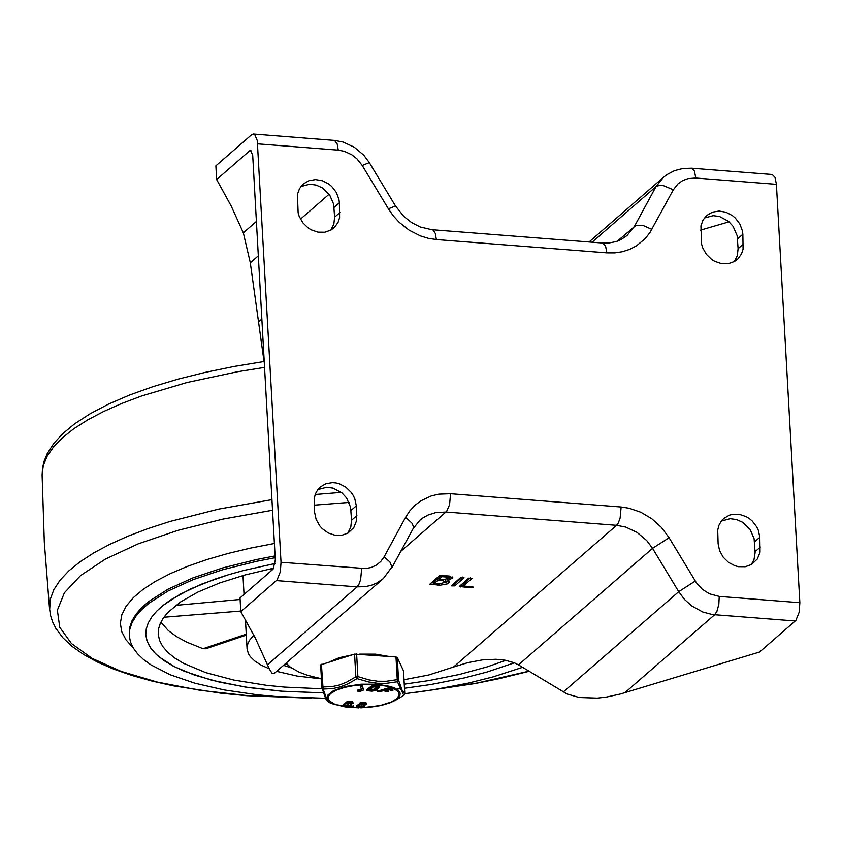 <?xml version="1.0" encoding="UTF-8"?>
<svg xmlns="http://www.w3.org/2000/svg" width="842" height="842" viewBox="0 0 842 842"><rect width="100%" height="100%" fill="white"/><g stroke="black" fill="none" stroke-linecap="round" stroke-linejoin="round"><path stroke-width="1.26" d="M361.66 568.561L360.639 579.591L358.818 584.58L357.103 586.874L365.365 586.642L371.29 585.316L376.806 583.032L383.32 578.601L391.909 567.055L389.962 562.046L384.12 556.825L380.816 561.425L376.479 565.035L371.333 567.455L365.628 568.571L281.028 562.277L280.344 571.823L277.06 579.991L240.791 611.618L240.023 597.936L273.05 569.213L275.323 560.056L252.705 155.328L250.611 150.423L249.674 150.802L216.647 179.535L231.213 206.058L243.338 232.834L250.306 262.788L264.051 361.523M240.791 611.618L255.337 638.089L269.577 669.485L272.019 673.179L274.071 673.579M391.53 568.361L413.064 528.744L419.811 520.293L422.937 517.893L428.115 515.009L435.756 512.599L446.028 512.031L616.586 525.324L453.554 667.001L428.904 674.968L404.013 679.736M453.554 667.001L468.057 662.58L482.34 659.918L496.001 659.265L505.284 660.223L514.325 662.801L518.472 664.864L567.076 693.987L579.254 697.502L597.346 698.113L606.703 697.018L620.533 693.966L759.579 652.024L795.89 620.396L799.163 612.229L799.847 602.693L719.236 596.41L709.353 593.778L702.217 589.2L696.429 582.853L669.095 537.722L652.55 548.352L678.715 591.684L695.26 581.054M704.375 218.025L713.237 215.678L719.615 216.541L728.467 221.299L733.108 226.361L737.129 235.623L738.097 248.664L737.329 255.61L734.319 261.609M721.352 521.04L730.214 518.693L736.592 519.556L742.686 522.314L750.075 529.376L754.095 538.648L755.106 552.699L754 559.562L751.285 564.635M300.878 186.556L309.74 184.198L316.118 185.072L322.223 187.819L329.622 194.881L333.642 204.153L334.611 217.194L333.842 224.13L330.832 230.129M317.823 489.602L326.685 487.255L333.064 488.118L341.926 492.875L346.567 497.938L350.577 507.21L351.556 520.24L350.777 527.197L347.767 533.197M286.133 663.086L290.406 667.211L299.078 672.148L307.635 675.337L321.412 678.757M468.762 578.149L472.109 578.412L463.437 585.937L473.393 587.095L470.941 587.769L459.311 586.485L468.762 578.149M460.721 577.517L463.047 577.086L464.068 577.78L454.743 585.885L451.27 585.853L460.721 577.517M448.197 575.928L452.901 577.896L447.944 580.38L449.66 581.864L447.607 583.832L440.008 585.232L429.862 584.19L439.313 575.854L448.197 575.928M700.565 230.14L729.067 221.825M281.028 562.277L257.263 140.488L254.768 134.636L253.453 134.046L251.558 134.804L215.878 165.853L216.647 179.535M695.808 178.041L776.408 184.335L775.019 177.346L772.219 174.515L691.619 168.232L682.894 168.495L674.526 170.652L666.917 174.631L663.517 177.252L656.034 186.587L659.539 185.356L663.317 185.608L673.347 189.776L677.999 183.851L682.63 180.63L687.988 178.63L695.808 178.041L694.418 171.052L691.619 168.232M442.734 580.664L437.861 580.285L437.745 578.328L433.883 581.696L433.988 583.643L438.871 584.022L446.039 582.075L442.734 580.664L442.671 579.422M439.135 578.433L437.745 578.328M437.861 580.285L433.988 583.643M446.039 582.075L445.576 579.538M441.997 576.686L439.166 579.149L444.05 579.528L449.302 578.096L446.881 577.065L441.997 576.686L441.934 575.433M441.124 575.402L439.061 577.191L439.166 579.149M449.302 578.096L449.175 576.023M447.944 580.38L447.87 579.138M449.049 580.906L445.944 582.422M433.956 582.938L431.399 582.738M452.196 576.938L449.291 578.18M462.532 577.065L454.627 583.927L452.828 584.38M470.573 577.696L463.332 583.99L463.437 585.937M463.405 585.232L460.848 585.032M776.408 184.335L799.847 602.693M742.865 234.265L743.086 249.127L741.56 253.831L738.087 258.747L734.561 261.462L728.351 263.693L721.489 263.641L714.711 261.325L711.585 259.389L706.27 254.2L702.66 247.758L701.628 244.275L700.923 225.877L703.017 220.088L706.806 215.436L712.437 212.152L719.057 211.047L725.972 212.247L732.424 215.615L735.266 218.015L739.792 223.909L742.381 230.729L742.865 234.265L737.55 238.886M718.121 543.764L717.7 530.144L718.931 525.313L721.32 521.082L723.783 518.451L729.414 515.167L732.645 514.336L739.497 514.378L746.275 516.693L749.401 518.64L752.243 521.03L756.758 526.924L758.326 530.271L759.842 537.28L760.063 552.152L757.337 558.972L751.527 564.498L745.317 566.719L738.455 566.666L735.013 565.782L728.551 562.414L723.236 557.225L719.636 550.784L718.121 543.764M339.379 202.796L339.6 217.657L338.074 222.351L334.6 227.266L331.074 229.992L324.865 232.224L318.002 232.171L311.224 229.855L308.098 227.919L302.773 222.73L299.163 216.289L298.131 212.805L297.426 194.407L299.52 188.619L303.299 183.977L308.93 180.683L315.561 179.578L322.475 180.767L328.938 184.135L331.78 186.535L336.305 192.429L338.894 199.259L339.379 202.796L334.063 207.416M314.592 512.325L314.171 498.706L315.403 493.886L317.792 489.655L320.244 487.023L325.875 483.729L332.506 482.624L335.969 482.94L339.421 483.824L345.873 487.192L351.198 492.381L353.24 495.485L354.808 498.822L356.324 505.842L356.545 520.714L353.819 527.534L348.009 533.06L341.799 535.28L334.937 535.238L328.159 532.923L322.191 528.587L319.707 525.797L316.108 519.346L314.592 512.325M281.007 691.145L248.853 687.598L219.815 682.22L194.723 675.168L174.273 666.643L159.043 656.886L153.528 651.624L149.466 646.161L146.887 640.541L145.813 634.784L146.255 628.921L148.213 623.006L151.686 617.102L156.644 611.229L163.043 605.44L170.842 599.778L190.429 588.99L214.836 579.159L228.624 574.697L243.359 570.571L275.197 563.477L243.359 570.571L228.624 574.697L202.069 583.938L179.999 594.284L163.043 605.44L156.644 611.229L151.686 617.102L148.213 623.006L146.255 628.921L145.813 634.784L147.234 641.53L150.729 648.098L156.254 654.423L163.758 660.433L173.178 666.075L184.419 671.295L211.879 680.283L245.096 687.03L282.765 691.282L323.423 692.871L281.007 691.145M514.378 662.822L487.044 672.021L464.068 677.989L430.83 684.525L404.486 688.261L430.83 684.525L464.068 677.989L487.044 672.021L514.378 662.822M49.646 609.903L50.352 599.094L53.856 589.674L60.003 580.275L68.739 570.96L80.001 561.835L93.672 552.952L109.639 544.406L127.773 536.27L147.908 528.618L169.863 521.503L218.488 509.147L271.945 499.653M315.171 494.496L341.305 492.381M306.741 698.06L247.59 695.639L200.038 690.303L157.412 682.125L121.059 671.369L92.104 658.37L71.454 643.53L59.75 627.311L57.372 610.218L64.381 592.789L80.569 575.57L105.418 559.088L138.172 543.869L177.799 530.386L223.056 519.061L272.545 510.241M314.192 505.168L349.072 502.421M529.081 671.158L477.067 683.062L420.432 691.703M42.1 474.762L43.321 465.468L47.163 456.153L53.583 446.86L62.518 437.672L73.907 428.662L87.652 419.916L103.629 411.496L121.701 403.486L141.719 395.94L186.903 382.531L237.644 371.711L264.556 367.396M325.486 698.292L274.934 696.418L257.252 694.766L224.172 689.935L194.912 683.22L170.294 674.8L151.013 664.917L143.54 659.507L137.604 653.845L133.225 647.961L130.447 641.899L129.289 635.71L129.794 629.227L132.036 622.691L135.972 616.165L141.593 609.682L148.855 603.304L168.053 591.021L192.986 579.696L222.919 569.666L256.957 561.235L275.197 557.699M522.64 667.327L493.086 676.905L468.405 683.104L432.862 689.861L404.781 693.692M401.297 688.63L396.708 689.145M321.423 678.884L297.205 676.084L276.618 671.358M269.23 668.811L261.136 665.117L254.779 661.033L250.263 656.613L248.327 653.529L247.064 648.75L247.769 643.909L249.727 640.015L253.874 635.194M505.863 660.328L487.265 666.864L459.364 674.484L428.641 680.631L404.265 684.178M322.191 688.788L284.522 687.104L266.672 685.346L233.781 680.062L205.669 672.611L183.398 663.264L174.726 657.991L167.811 652.382L162.727 646.488L159.517 640.373L158.201 634.1L158.591 628.732L160.327 623.322L163.401 617.912L167.8 612.534L180.43 602.03L197.881 592.073L219.678 582.948L245.232 574.907L273.871 568.139M160.854 622.196L168.389 630.637L176.504 636.573L186.629 642.099L203.069 648.719L205.753 648.772L246.306 635.121M291.321 667.874L283.533 665.348M240.107 599.472L175.82 605.356M388.741 656.413L375.437 654.15L359.555 654.139M351.788 654.971L339.179 657.707L329.98 661.665M403.497 670.853L397.277 657.434L395.993 656.981L354.577 654.108L320.634 664.864L321.918 687.482M403.486 670.685L404.77 693.555M395.993 656.981L397.266 679.673L398.55 680.136L402.276 690.756L404.76 693.376L403.96 695.218M354.577 654.108L355.85 676.81L357.892 676.61L369.175 679.957L377.753 681.252L386.257 681.294L397.266 679.673L397.413 681.778L398.55 680.136L397.277 657.434M320.634 664.864L321.981 687.998L322.686 686.988L332.211 686.588L339.442 685.009L346.599 682.178L355.85 676.81L357.071 678.641L357.892 676.61L356.619 653.908M329.464 702.638L327.517 701.375L325.675 698.66L321.981 687.998L323.107 689.072L321.423 664.296M361.239 707.848L379.458 705.796L393.614 701.218L397.708 698.544L399.855 695.881L400.182 693.208L398.676 690.672L395.414 688.398L390.551 686.504L377.111 684.199L360.997 684.209L345.409 686.525L333.432 690.703L327.98 694.976L327.022 697.608L327.822 700.155L330.338 702.491L334.453 704.512L329.317 702.586L327.58 701.144L323.107 689.072L332.769 688.577L340.179 686.925L347.546 684.051L357.071 678.641L368.649 681.978L377.469 683.272L386.194 683.346L397.413 681.778L403.771 695.345L395.687 700.155L403.865 695.303L404.781 693.461L403.518 670.769M343.094 705.912L347.725 702.46L350.946 702.281L353.114 703.249L350.609 704.533L351.04 705.049L350.261 705.975L343.094 705.912L343.304 704.459L345.662 703.27M345.683 703.659L345.967 702.144L349.272 701.281L352.661 701.775L353.114 703.249M356.482 706.954L359.502 705.217L359.145 704.428L360.418 703.691L364.333 703.323L366.502 704.291L363.997 705.575L364.428 706.091L363.649 707.017L356.482 706.954L356.692 705.501L359.05 704.312M359.071 704.701L359.355 703.186L362.66 702.323L366.049 702.817L366.502 704.291M351.64 706.312L353.629 705.88L353.598 706.743M377.805 691.093L388.478 687.861L392.751 689.587M386.825 689.966L388.078 690.545L388.13 691.524L385.489 690.303L388.741 689.472L391.277 690.64L392.93 690.398L388.541 688.84L377.405 691.84L383.984 690.693L386.52 691.861L388.13 691.524M366.88 689.609L372.238 685.367L377.89 685.62L379.616 686.409L379.668 687.388L377.942 686.598L372.29 686.346L366.912 690.335L367.354 690.693L371.817 691.145L375.816 690.482L379.668 687.388M360.618 686.735L360.555 685.788L362.355 685.662L363.312 689.166M357.555 691.124L360.639 691.198L363.376 690.072L362.407 686.64L360.608 686.767L361.576 690.177L357.555 691.124L357.503 690.145L361.365 689.409M370.07 689.366L374.132 689.335L377.079 687.156M374.195 690.314L368.922 690.219L373.543 686.788L377.89 687.472L374.195 690.314L374.132 689.335M348.188 703.038L350.556 702.902M361.576 704.08L363.944 703.944M351.682 707.059L353.682 706.859L351.619 707.185L351.63 706.091M358.787 706.28L362.071 705.785M360.997 704.354L364.702 704.396L360.997 704.354M362.502 706.438L358.271 706.859L358.934 706.154L362.47 705.954M345.399 705.238L348.683 704.743M347.609 703.312L351.314 703.354L347.609 703.312M345.031 705.564L349.251 705.143L348.599 705.838L345.031 705.564M669.095 537.722L661.38 527.397L651.824 518.767L640.899 512.273L629.153 508.242L621.143 507.01L450.575 493.717L449.565 504.758L446.618 511.431L400.76 551.384M450.575 493.717L438.745 494.149L431.23 495.938L420.937 500.779L414.948 505.347L409.822 510.862L405.655 517.198L384.12 556.825M413.064 528.744L413.443 526.692L412.127 523.324L405.655 517.198M621.143 507.01L620.122 518.04L618.302 523.029L616.586 525.324L625.574 527.029L636.962 532.323L646.772 540.606L652.55 548.352L518.472 664.864M563.277 691.977L678.715 591.684L684.504 599.43L691.671 605.903L702.754 611.997L711.679 614.376L714.679 614.723L716.91 611.355L718.826 604.398L719.236 596.41M624.985 692.64L714.679 614.723L795.29 620.996M276.471 580.591L357.103 586.874L267.461 664.801M261.862 319.055L258.284 322.16M592.073 242.212L656.034 186.587L634.521 226.193L627.037 235.528L621.164 239.517L616.112 241.601L608.682 243.033L602.725 243.043L605.524 245.864L606.914 252.853L614.86 252.874L622.554 251.684L629.837 249.306L636.541 245.801L645.214 238.591L649.877 232.645L673.347 189.776M617.228 241.233L636.005 225.361L643.193 225.519L651.834 229.382M395.487 205.974L369.322 162.643L362.239 165.506L388.404 208.837L395.487 205.974L403.823 216.415L411.622 222.593L420.253 226.993L433.062 230.024L435.272 233.35L436.367 239.549L606.914 252.853M388.404 208.837L393.319 215.889L399.119 222.256L409.191 230.213L420.453 235.918L428.357 238.328L436.367 239.549M253.453 134.046L334.527 140.425L337.179 143.95L338.263 150.15L344.262 151.297L351.851 154.823L356.892 158.801L362.239 165.506M257.641 143.856L338.263 150.15M249.674 150.802L251.495 150.939M446.881 577.065L446.807 575.812M437.556 585.169L437.493 583.916M431.009 584.653L430.925 583.148M454.743 585.885L454.627 583.927M470.941 587.769L470.867 586.516M460.458 586.948L460.374 585.443M250.306 262.788L258.326 255.81M300.468 219.152L329.127 194.207M243.338 232.834L256.41 221.467M356.324 505.842L351.009 510.473M356.871 515.62L351.556 520.24M339.926 212.563L334.611 217.194M759.842 537.28L754.516 541.901M760.389 547.058L755.063 551.678M743.412 244.033L738.097 248.664M129.289 635.71L129.7 627.437L131.931 620.901L135.878 614.376L141.498 607.892L148.75 601.514L167.947 589.232L192.892 577.907L222.825 567.876L256.852 559.446L275.092 555.909M341.557 535.323L338.537 535.544M274.397 543.49L250.474 548.11L227.856 553.51L206.816 559.593L187.608 566.308L170.452 573.56L155.57 581.275L143.129 589.347L133.289 597.683L126.163 606.198L121.827 614.765L120.353 623.291L121.743 631.679L125.984 639.825L133.025 647.635M163.874 617.239L240.759 611.05M246.253 634.184L203.069 648.719M273.05 569.213L271.324 568.666M286.69 663.77L285.764 663.401M357.955 707.817L345.252 706.943L335.2 704.501L329.275 700.86L328.064 698.018L328.327 696.534L330.559 693.587L336.211 690.198L344.536 687.398L354.724 685.451L365.786 684.557L376.637 684.778L386.225 686.125L393.614 688.44L398.087 691.514L399.192 695.029L396.845 698.671L391.256 702.06L382.973 704.87L372.806 706.838L361.755 707.754M361.376 685.451L361.428 686.43M360.418 689.651L360.481 690.629M358.313 689.819L358.376 690.798M363.312 689.019L363.365 689.998M362.355 685.662L362.407 686.64M372.238 685.367L372.29 686.346M373.427 685.167L373.48 686.146M366.859 689.356L366.912 690.335M377.89 685.62L377.942 686.598M372.522 689.609L372.574 690.587M392.73 689.282L392.782 690.261M389.72 687.893L389.772 688.872M388.478 687.861L388.541 688.84M377.774 690.598L377.826 691.566M351.893 705.859L351.945 706.838M361.986 706.88L361.923 705.912M356.745 706.48L356.692 705.501M357.261 706.028L357.208 705.049M348.599 705.838L348.535 704.87M343.357 705.438L343.304 704.459M343.873 704.986L343.82 704.007M358.797 707.933L334.453 704.512L358.439 707.89M383.32 578.601L274.018 673.611M334.074 140.34L343.031 142.024L354.208 147.161L363.733 155.16L369.322 162.643M432.167 229.74L602.725 243.043M663.517 177.252L589.084 241.98M49.531 608.44L50.488 615.207L52.562 621.785L55.825 628.321L62.845 637.731L72.086 646.393L83.495 654.423L97.483 662.086L113.586 669.085L131.689 675.389L151.676 680.999L173.378 685.862L221.267 693.25L247.064 695.713L311.435 698.165M529.292 671.284L498.927 678.726L474.899 683.588L415.748 692.334M49.594 609.461L44.31 542.185L42.1 474.73M42.1 475.214L42.5 468.236L44.058 461.342L47.247 453.585L53.835 443.355L62.782 433.619L74.664 423.8L90.326 413.632L108.692 404.023L129.594 395.024L152.844 386.688L178.199 379.1L205.416 372.332L234.192 366.438L264.23 361.492M247.064 648.75L245.443 619.596M244.033 594.441L242.98 575.528M272.008 570.129L268.956 569.16M285.154 663.938L287.69 664.854M360.555 685.788L360.608 686.767M363.323 689.093L363.376 690.072M366.775 689.493L366.828 690.461M392.877 689.419L392.93 690.398M377.353 690.861L377.405 691.84M388.109 690.651L388.173 691.629M351.619 707.185L351.567 706.206M353.682 706.859L353.629 705.88M364.428 706.091L364.397 705.501M351.04 705.049L351.009 704.459M360.85 707.901L381.584 705.364L390.12 702.775L395.687 700.155"/></g></svg>
